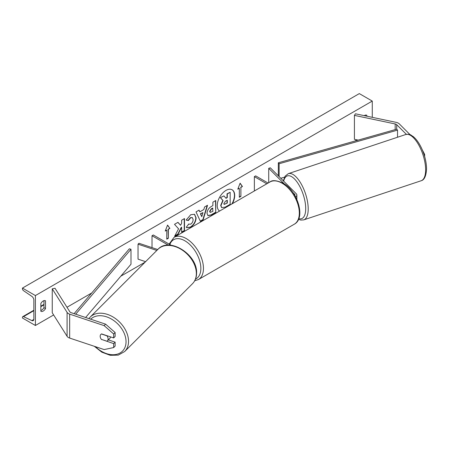<?xml version="1.0" encoding="UTF-8"?>
<svg xmlns="http://www.w3.org/2000/svg" width="449" height="449" viewBox="0 0 449 449"><rect width="100%" height="100%" fill="white"/><g stroke="black" fill="none" stroke-linecap="round" stroke-linejoin="round"><path stroke-width="0.67" d="M295.577 196.819A4.4 2.537 0 0 0 296.856 195.029A4.4 2.537 0 0 0 296.267 193.76L270.315 167.808L268.727 168.336L268.727 182.687M294.864 195.545A2.565 1.482 0 0 0 295.027 195.029A2.565 1.482 0 0 0 294.679 194.288L292.944 192.554M284.335 183.944L268.727 168.336M254.37 190.977L254.37 176.631L255.661 175.879L268.087 183.057M254.37 176.631L266.796 183.804M406.362 134.341L396.714 124.693A2.93 1.695 0 0 0 396.248 124.345A2.93 1.695 0 0 0 395.182 123.952L354.424 115.387L354.424 139.325L358.201 140.116M422.251 149.753L424.659 154.434L424.659 156.538M424.659 154.434L424.075 154.624M410.128 134.722L399.256 123.845A5.865 3.384 0 0 0 398.325 123.144A5.865 3.384 0 0 0 396.181 122.358L355.428 113.793L354.424 115.387M101.564 339.579A4.58 3.238 45 0 1 100.172 336.279A4.58 3.238 45 0 1 100.902 334.359A4.58 3.238 45 0 1 101.564 333.899L113.659 337.929L113.659 333.983L115.129 332.518L105.605 324.161L71.127 312.672A2.93 1.695 180 0 1 70.521 312.403A2.93 1.695 180 0 1 69.836 311.786L55.003 288.252L52.247 288.83L52.247 312.768L67.086 336.301A5.865 3.384 180 0 0 68.45 337.536A5.865 3.384 180 0 0 69.662 338.075L104.14 349.569L113.659 347.56L113.659 343.614L101.676 339.466M115.129 332.518L115.129 336.464L113.659 337.929M113.659 347.56L115.129 346.089L115.129 342.149L108.332 339.882M105.605 324.161L104.14 325.632L69.662 314.137A5.865 3.384 180 0 1 68.45 313.598A5.865 3.384 180 0 1 67.086 312.364L52.247 288.83M115.129 342.149L113.659 343.614M104.14 325.632L113.659 333.983M145.605 261.666L138.034 259.14L138.034 244.183L156.83 250.447M157.745 249.532L138.949 243.268L138.034 244.183M171.209 245.311L153.311 234.973L152.015 235.725L168.358 245.16M152.015 235.725L152.015 247.624M231.864 203.969A12.359 7.133 120 0 0 232.015 189.731M232.374 203.678A12.359 7.133 120 0 0 232.15 189.804A12.359 7.133 120 0 0 225.97 190.415A12.359 7.133 120 0 0 217.956 201.096A12.359 7.133 120 0 0 219.567 211.069M35.404 295.565L35.404 325.486L22.45 318.004L22.45 317.376A1.65 0.954 60 0 1 22.792 316.624A1.65 0.954 60 0 1 23.511 316.646L31.851 320.58A3.115 1.796 -120 0 0 33.209 320.631A3.115 1.796 -120 0 0 33.849 319.2L33.849 300.05A3.115 1.796 -120 0 0 31.851 296.362L23.511 290.666A1.65 0.954 60 0 1 22.45 288.713L22.45 288.084L35.404 295.565L372.272 101.076L372.272 117.335M35.404 325.486L53.633 314.962M66.985 307.256L91.736 292.967M120.826 276.169L145.15 262.126M354.811 141.081L356.938 139.852M188.4 224.085L190.662 224.18C192.217 223.102 193.042 221.576 193.137 219.589L192.335 217.613L190.662 217.787L188.327 220.588L186.161 220.061L190.752 214.706L194.563 214.291L196.101 217.844C195.848 221.812 194.024 224.938 190.634 227.222L186.829 227.733L186.24 227.267L188.614 224.253M207.011 213.326L207.011 213.292C207.208 210.328 208.695 208.039 211.468 206.411L212.888 205.586L212.888 202.168L215.761 200.512L215.761 212.478L211.316 215.043L207.96 215.643L207.011 213.326M178.573 228.805L174.644 236.213L178.051 234.249L181.621 227.334L181.621 232.189L184.494 230.533L184.494 218.562L181.621 220.223L181.621 223.316L180.571 225.275L177.961 222.334L174.515 224.326L178.573 228.805M366.827 116.19L366.827 115.292A4.58 2.643 120 0 0 366.788 115.264A4.58 2.643 120 0 0 364.498 115.494A4.58 2.643 120 0 0 364.246 115.646M45.512 300.802L45.512 308.581A4.58 2.643 -60 0 1 40.887 311.297A4.58 2.643 -60 0 1 40.848 311.275L40.848 303.496A4.58 2.643 -60 0 1 43.183 301.004A4.58 2.643 -60 0 1 45.472 300.774A4.58 2.643 -60 0 1 45.512 300.802L45.428 300.751M240.894 187.401L242.449 186.503L240.114 183.186L237.785 189.197L239.339 188.299L239.339 197.274L240.894 196.376L240.894 187.401L240.894 196.376M165.226 231.083L167.561 225.072L169.89 228.389L168.336 229.287L168.336 238.267L166.781 239.165L166.781 230.185L165.226 231.083M199.822 211.838L203.84 209.52L204.57 206.972L207.533 205.26L203.144 219.774L200.394 221.363L196.011 211.911L199.07 210.143L199.822 211.838L198.918 210.233M365.273 115.864L365.273 115.152M43.957 300.662L43.957 307.683A4.58 2.643 -60 0 1 40.848 310.512M22.45 288.084L359.312 93.6L372.272 101.076M43.957 307.683L45.512 308.581M220.695 205.361L222.833 200.411L220.352 197.661L223.939 195.893L226.027 198.318L227.289 197.588L227.289 193.957L230.169 192.295L230.169 204.289L225.258 207.124L221.587 207.606L220.695 205.361L220.953 205.513L223.091 200.563L220.611 197.813M223.939 195.893L220.352 197.661M225.858 198.116L227.031 197.437L227.031 193.805L230.169 192.295M221.638 207.634L220.953 205.513M240.636 196.23L239.339 196.976M237.931 188.81L239.339 188.299M240.636 187.25L242.449 186.503M242.191 186.352L240.058 183.327M167.505 225.213L169.89 228.389M169.632 228.244L168.336 229.287M168.078 229.142L168.336 238.267M166.781 238.862L168.078 238.116M165.378 230.702L166.781 230.185M177.877 222.378L180.571 225.275M181.621 231.892L184.494 230.533M184.236 230.382L184.236 218.714M174.874 235.787L177.793 234.097L181.362 227.183L181.621 227.334M215.503 200.658L215.761 212.478M215.503 212.326L211.058 214.891L207.836 215.559M212.888 208.184L211.524 208.976L209.885 211.479L210.227 212.388L212.888 211.35L212.63 208.039L211.266 208.824L209.621 211.327L210.11 212.293M194.428 214.224L195.843 217.698C195.59 221.66 193.766 224.786 190.376 227.076L186.7 227.654M192.2 217.546L190.404 217.636L188.069 220.442L188.327 220.588M188.069 220.442L186.2 219.982M207.163 205.474L202.886 219.623L203.144 219.774M202.886 219.623L200.288 221.127M202.954 212.59L200.389 213.775L201.792 216.643L202.954 212.59L200.647 213.926L201.792 216.643M223.849 203.599L224.158 204.413L227.289 203.071L227.289 200.192L225.392 201.287L223.849 203.599M224.04 204.317L227.289 203.071M227.031 202.92L227.031 200.344M107.378 340.836A4.58 3.238 -135 0 0 108.108 338.922A4.58 3.238 -135 0 0 106.896 335.824L101.39 333.989A4.58 3.238 -135 0 0 100.902 334.359A4.58 3.238 -135 0 0 100.172 336.279A4.58 3.238 -135 0 0 101.39 339.371L106.896 341.206A4.58 3.238 -135 0 0 107.378 340.836L109.764 338.456A4.58 3.238 -135 0 0 110.476 336.868M396.714 124.693L396.714 129.183L278.329 162.791L278.329 175.823M396.714 129.183L397.528 130.131L279.138 163.745L279.138 176.631M279.138 163.745L278.329 162.791M284.531 177.175L280.754 178.247M397.528 130.131L397.528 137.248M74.107 313.666L129.346 248.808L130.99 249.279L130.99 264.237L85.619 317.499M75.696 314.193L130.99 249.279M294.679 194.288L294.679 195.225M395.182 123.952L395.182 129.621M69.662 314.137L69.662 338.075M67.086 312.364L67.086 336.301M294.28 224.214A24.369 14.071 -120 0 0 298.013 204.688A24.369 14.071 -120 0 0 282.095 183.209A24.369 14.071 -120 0 0 269.911 182.002L174.032 237.358A24.369 14.071 60 0 1 186.217 238.565A24.369 14.071 60 0 1 202.14 260.038A24.369 14.071 60 0 1 198.402 279.57L294.28 224.214C306.123 218.062 297.485 190.803 283.01 183.119C276.533 180.274 272.167 179.903 269.911 182.002M195.489 279.087A22.54 13.01 -120 0 0 199.822 261.29A22.54 13.01 -120 0 0 184.921 240.81A22.54 13.01 -120 0 0 169.851 244.525M425.635 169.812A24.369 9.951 -108.4 0 0 418.67 144.875A24.369 9.951 -108.4 0 0 405.744 134.509C410.958 133.813 410.627 135.228 413.052 136.423C416.302 139.044 419.186 143.079 421.706 148.529C424.838 155.522 426.449 162.308 426.55 168.897C426.152 176.019 424.35 179.97 421.156 180.745A24.369 9.951 -108.4 0 0 425.635 169.812M405.744 134.509L288.32 173.651A24.369 9.951 71.6 0 1 301.251 184.017A24.369 9.951 71.6 0 1 308.21 208.953A24.369 9.951 71.6 0 1 303.732 219.887L421.156 180.745M298.81 218.629A22.54 9.199 -108.4 0 0 305.707 208.566A22.54 9.199 -108.4 0 0 296.099 180.756A22.54 9.199 -108.4 0 0 283.661 181.155M31.851 320.58L33.843 319.43M23.511 316.646L33.849 310.68M40.848 306.639L43.957 304.843M90.681 319.188A22.54 15.934 45 0 1 112.508 319.699A22.54 15.934 45 0 1 126.04 341.723A22.54 15.934 45 0 1 115.595 354.536A22.54 15.934 45 0 1 95.435 346.667M124.67 351.533A24.369 17.23 -135 0 0 128.543 341.335A24.369 17.23 -135 0 0 113.833 317.465A24.369 17.23 -135 0 0 90.204 317.067L158.003 249.274A24.369 17.23 45 0 1 181.626 249.672A24.369 17.23 45 0 1 196.336 273.542A24.369 17.23 45 0 1 192.464 283.74L124.67 351.533L118.25 355.125L110.207 355.305L101.816 352.179L94.312 346.291M296.856 199.67L296.856 195.029M194.686 280.788L198.402 279.57M169.121 244.104L174.032 237.358M288.32 173.651L285.098 176.204L283.33 180.824M298.529 219.314L300.791 220.077L303.732 219.887M43.957 304.405L40.848 306.196M33.849 310.237L22.792 316.624M158.003 249.274C169.346 236.589 197.577 254.684 196.583 273.014C196.561 277.353 195.192 280.928 192.464 283.74M88.896 318.594L90.204 317.067"/></g></svg>
